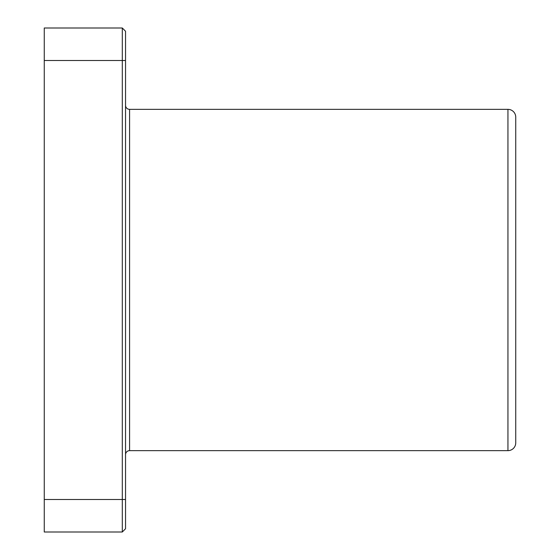 <?xml version="1.0" encoding="UTF-8"?>
<svg xmlns="http://www.w3.org/2000/svg" width="560" height="560" viewBox="0 0 560 560"><rect width="100%" height="100%" fill="white"/><g stroke="black" fill="none" stroke-linecap="round" stroke-linejoin="round"><path stroke-width="0.84" d="M507.941 109.354A7.805 7.805 0 0 1 515.739 117.159L515.739 442.841A7.805 7.805 0 0 1 507.941 450.646L507.941 109.354L129.577 109.354A4.032 4.032 0 0 1 125.545 105.322M507.941 450.646L129.577 450.646A4.032 4.032 0 0 0 125.545 454.678M125.545 31.255L125.545 528.745L122.297 532L122.297 28L125.545 31.255M122.297 28L44.261 28L44.261 532L122.297 532M129.577 109.354L129.577 450.646M44.261 499.485L125.545 499.485M44.261 60.515L125.545 60.515"/></g></svg>
